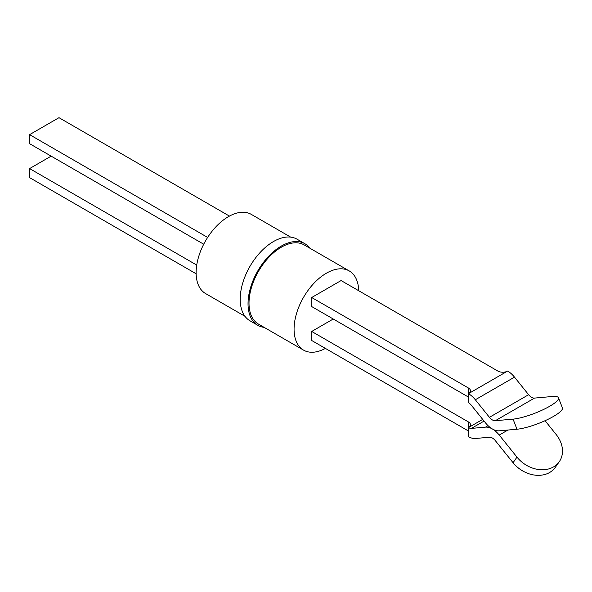 <?xml version="1.0" encoding="UTF-8"?>
<svg xmlns="http://www.w3.org/2000/svg" width="592" height="592" viewBox="0 0 592 592"><rect width="100%" height="100%" fill="white"/><g stroke="black" fill="none" stroke-linecap="round" stroke-linejoin="round"><path stroke-width="0.89" d="M309.868 248.196A47.101 27.195 120 0 0 304.887 243.726A47.101 27.195 120 0 0 281.341 246.057A47.101 27.195 120 0 0 250.571 287.557A47.101 27.195 120 0 0 257.786 325.304A47.101 27.195 120 0 0 264.15 327.376M304.887 243.726L297.051 239.198A47.101 27.195 120 0 0 273.504 241.529A47.101 27.195 120 0 0 242.735 283.035A47.101 27.195 120 0 0 249.95 320.775L257.786 325.304M358.708 290.724A45.717 26.396 120 0 0 349.25 270.936A45.717 26.396 120 0 0 326.399 273.201A45.717 26.396 120 0 0 296.533 313.486A45.717 26.396 120 0 0 303.541 350.116A45.717 26.396 120 0 0 325.4 348.407M349.25 270.936L304.192 244.925A45.717 26.396 120 0 0 281.341 247.19A45.717 26.396 120 0 0 251.474 287.468A45.717 26.396 120 0 0 258.482 324.098L303.541 350.116M290.687 237.126L251.304 214.385A45.717 26.396 120 0 0 228.445 216.65A45.717 26.396 120 0 0 198.579 256.935A45.717 26.396 120 0 0 205.587 293.565L244.977 316.306M333.252 319.007L311.703 331.453L311.703 340.496L468.464 431.006M468.464 393.68L468.464 388.026A6.926 3.996 0 0 1 470.492 390.853A6.926 3.996 0 0 1 468.464 393.68A19.395 11.196 60 0 1 475.324 399.763L489.436 417.323A8.31 4.795 -120 0 0 495.319 420.712L513.064 419.129A27.706 5.853 -21.2 0 0 549.62 406.304A27.706 5.853 -21.2 0 0 558.485 397.794L562.4 407.895A27.706 5.853 158.8 0 1 553.535 416.398A27.706 5.853 158.8 0 1 516.979 429.23L499.234 430.813A19.395 11.196 -120 0 1 485.521 422.895L471.402 405.335A8.31 4.795 60 0 0 468.464 402.73L468.464 393.68L507.647 371.058A6.926 3.996 0 0 1 497.85 371.058L341.088 280.556L311.703 297.517L311.703 306.567L468.464 397.069M558.485 397.794A27.706 5.853 -21.2 0 0 552.24 396.507L534.495 398.09A8.31 4.795 -120 0 1 528.619 394.701L514.5 377.141A19.395 11.196 60 0 0 507.647 371.058M468.464 388.026L311.703 297.517M207.629 237.429L29.6 134.65L58.985 117.682L229.437 216.095M203.715 244.222L29.6 143.693L29.6 134.65M311.703 331.453L468.464 421.955A6.926 3.996 180 0 1 470.492 424.782A6.926 3.996 180 0 1 468.464 427.609A8.31 4.795 -120 0 0 471.402 428.401L485.521 427.135A19.395 11.196 60 0 1 499.234 435.053L516.979 457.135A27.706 21.852 35.1 0 0 553.535 466.925A27.706 21.852 35.1 0 0 559.24 461.753A27.706 21.852 35.1 0 0 556.162 434.513L545.062 420.705M559.24 461.753L555.318 467.325A27.706 21.852 -144.9 0 1 549.62 472.505A27.706 21.852 -144.9 0 1 513.064 462.707L516.979 457.135M482.702 419.388L468.464 427.609L468.464 436.659A19.395 11.196 -120 0 0 475.324 438.494L489.436 437.236A8.31 4.795 60 0 1 495.319 440.633L513.064 462.707M51.149 156.14L29.6 168.579L29.6 177.63L196.137 273.778M29.6 168.579L196.729 265.068M495.319 420.712L534.495 398.09M489.436 417.323L528.619 394.701M475.324 399.763L514.5 377.141M516.979 429.23L513.064 419.129M507.929 430.036L499.234 435.053M484.064 421.09L471.402 428.401M488.06 425.67L485.521 427.135M468.464 421.955L468.464 427.609"/></g></svg>
